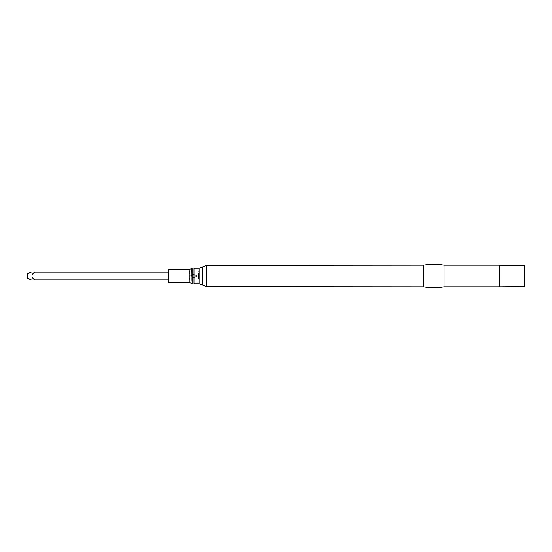 <?xml version="1.0" encoding="UTF-8"?>
<svg xmlns="http://www.w3.org/2000/svg" width="552" height="552" viewBox="0 0 552 552"><rect width="100%" height="100%" fill="white"/><g stroke="black" fill="none" stroke-linecap="round" stroke-linejoin="round"><path stroke-width="0.41" stroke-dasharray="2.76 2.07" d="M168.836 269.203L168.836 282.796M168.836 272.039L35.273 272.039L168.836 272.205L168.836 279.795L168.836 272.205M168.836 279.961L35.273 279.961L31.595 276L35.273 272.205M192.103 268.658L192.103 283.342C190.364 282.479 189.453 281.072 189.364 279.126L190.592 276L189.364 272.874L189.364 279.126L189.364 272.874C189.453 270.928 190.364 269.521 192.103 268.658M193.973 277.483L197.361 276L198.582 279.126L198.582 272.874C198.61 270.39 197.071 268.858 193.973 268.265L193.973 283.735C196.774 283.466 198.313 281.927 198.582 279.126L198.582 272.874L197.361 276L193.973 274.517M423.66 265.132L423.66 286.867M444.07 265.132L444.07 286.867M499.463 265.132L499.463 286.867M499.705 265.381L499.705 286.619M524.4 265.381L524.4 286.619M27.6 278.305L27.6 273.695M189.909 269.203L189.909 282.796M191.779 268.803L191.779 283.197M199.127 268.265L199.127 283.735M202.287 267.009L202.287 284.991M206.579 265.298L206.579 286.702M35.273 279.795L168.836 279.795M192.103 274.917L190.592 276L192.103 277.083"/><path stroke-width="0.83" d="M189.909 269.203L189.909 282.796L168.836 282.796L168.836 269.203L189.909 269.203L192.103 268.658L192.103 283.342L191.779 268.803M199.127 268.265L199.127 283.735L193.973 283.735L193.973 268.265L199.127 268.265L206.579 265.298L423.66 265.132C430.463 263.822 437.267 263.822 444.07 265.132L444.07 286.867C437.267 288.178 430.463 288.178 423.66 286.867L423.66 265.132M499.705 286.619L499.705 265.381L524.4 265.381L524.4 286.619L499.463 286.867L499.463 265.132L444.07 265.132M35.273 272.039C30.877 272.039 30.877 272.039 35.273 272.039C30.877 272.039 30.877 272.039 35.273 272.039L168.836 272.039M168.836 272.205L35.273 272.205C30.905 273.502 30.843 278.456 35.273 279.795L35.273 279.961C30.877 279.961 30.877 279.961 35.273 279.961C30.877 279.961 30.877 279.961 35.273 279.961L168.836 279.961M31.595 272.039L27.6 273.695L27.6 278.305L31.595 279.961M199.127 283.735L202.287 284.991L202.287 267.009M202.287 284.991L206.579 286.702L206.579 265.298M35.273 279.795L168.836 279.795M189.909 282.796L191.779 283.197M192.103 277.083L193.973 277.483M193.973 274.517L192.103 274.917M206.579 286.702L423.66 286.867M499.463 286.867L444.07 286.867"/></g></svg>
